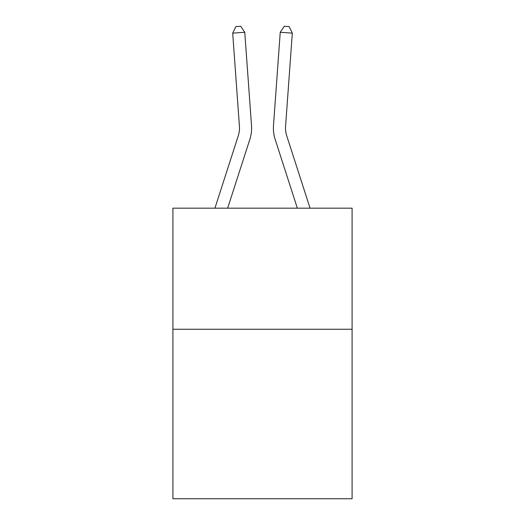 <?xml version="1.0" encoding="UTF-8"?>
<svg xmlns="http://www.w3.org/2000/svg" width="525" height="525" viewBox="0 0 525 525"><rect width="100%" height="100%" fill="white"/><g stroke="black" fill="none" stroke-linecap="round" stroke-linejoin="round"><path stroke-width="0.79" d="M352.091 329.247L352.091 498.75L172.909 498.75L172.909 208.176L352.091 208.176L352.091 329.247L172.909 329.247M251.508 125.554L244.762 32.268L251.508 125.554A36.323 36.323 0 0 1 249.854 139.315L227.653 208.176M310.065 208.176L286.67 135.601A24.216 24.216 0 0 1 285.567 126.427L292.313 33.141L280.238 32.268L273.492 125.554A36.323 36.323 0 0 0 275.146 139.315L297.347 208.176M292.313 33.141L289.144 26.598L284.314 26.25L280.238 32.268L273.492 125.554M286.67 135.601A24.216 24.216 0 0 1 285.567 126.427A24.216 24.216 0 0 0 286.67 135.601A24.216 24.216 0 0 1 285.567 126.427A24.216 24.216 0 0 0 286.67 135.601A24.216 24.216 0 0 1 285.567 126.427A24.216 24.216 0 0 0 286.67 135.601A24.216 24.216 0 0 1 285.567 126.427A24.216 24.216 0 0 0 286.67 135.601A24.216 24.216 0 0 1 285.567 126.427A24.216 24.216 0 0 0 286.67 135.601A24.216 24.216 0 0 1 285.567 126.427A24.216 24.216 0 0 0 286.67 135.601A24.216 24.216 0 0 1 285.567 126.427A24.216 24.216 0 0 0 286.67 135.601A24.216 24.216 0 0 1 285.567 126.427A24.216 24.216 0 0 0 286.67 135.601M244.762 32.268L232.687 33.141L235.856 26.598L240.686 26.25L244.762 32.268M214.935 208.176L238.33 135.601A24.216 24.216 0 0 0 239.433 126.427L232.687 33.141"/></g></svg>
